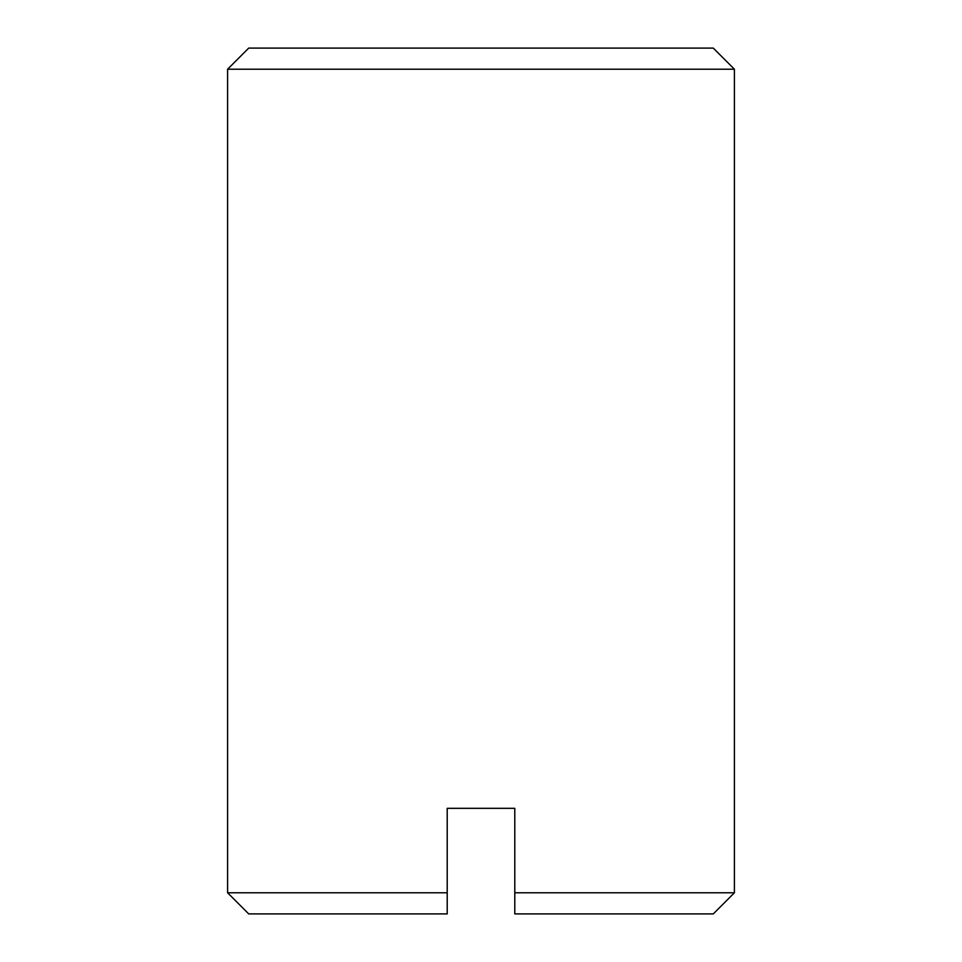 <?xml version="1.0" encoding="UTF-8"?>
<svg xmlns="http://www.w3.org/2000/svg" width="962" height="962" viewBox="0 0 962 962"><rect width="100%" height="100%" fill="white"/><g stroke="black" fill="none" stroke-linecap="round" stroke-linejoin="round"><path stroke-width="1.44" d="M734.403 69.216L713.287 48.1L248.713 48.1L227.597 69.216L734.403 69.216L734.403 892.784L514.79 892.784L514.79 913.9L514.79 808.321L447.21 808.321L447.21 892.784L227.597 892.784L227.597 69.216M514.79 913.9L713.287 913.9L734.403 892.784M447.21 892.784L447.21 913.9L447.21 892.784M227.597 892.784L248.713 913.9L447.21 913.9"/></g></svg>

